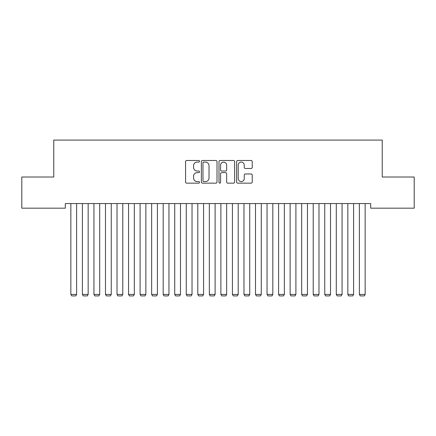 <?xml version="1.0" encoding="UTF-8"?>
<svg xmlns="http://www.w3.org/2000/svg" width="436" height="436" viewBox="0 0 436 436"><rect width="100%" height="100%" fill="white"/><g stroke="black" fill="none" stroke-linecap="round" stroke-linejoin="round"><path stroke-width="0.65" d="M199.535 161.287A0.796 0.796 0 0 0 198.74 160.497L186.706 160.497A1.134 1.134 0 0 0 185.573 161.631L185.573 182.019A1.134 1.134 0 0 0 186.706 183.153L198.74 183.153A0.796 0.796 0 0 0 199.535 182.357A0.796 0.796 0 0 0 198.74 181.567L197.186 181.567A3.624 3.624 0 0 1 193.557 177.943L193.557 176.242A3.624 3.624 0 0 1 197.186 172.618L198.74 172.618A0.796 0.796 0 0 0 199.535 171.822A0.796 0.796 0 0 0 198.74 171.032L197.186 171.032A3.624 3.624 0 0 1 193.557 167.408L193.557 165.707A3.624 3.624 0 0 1 197.186 162.083L198.74 162.083A0.796 0.796 0 0 0 199.535 161.287M251.109 168.481A1.134 1.134 0 0 0 252.242 167.348L252.242 161.631A1.134 1.134 0 0 0 251.109 160.497L237.74 160.497A1.134 1.134 0 0 0 236.606 161.631L236.606 182.019A1.134 1.134 0 0 0 237.74 183.153L251.109 183.153A1.134 1.134 0 0 0 252.242 182.019L252.242 175.109A1.134 1.134 0 0 0 251.109 173.975L245.386 173.975A1.134 1.134 0 0 0 244.253 175.109L244.253 178.537A3.03 3.03 0 0 1 241.222 181.567A3.03 3.03 0 0 1 238.192 178.537L238.192 165.113A3.03 3.03 0 0 1 241.222 162.083A3.03 3.03 0 0 1 244.253 165.113L244.253 167.348A1.134 1.134 0 0 0 245.386 168.481L251.109 168.481M370.687 203.563L65.313 203.563L65.313 208.179L21.8 208.179L21.8 177.016L53.77 177.016L53.77 140.087L382.23 140.087L382.23 177.016L414.2 177.016L414.2 208.179L370.687 208.179L370.687 203.563M217.008 161.631A1.134 1.134 0 0 0 215.875 160.497L202.506 160.497A1.134 1.134 0 0 0 201.378 161.631L201.378 182.019A1.134 1.134 0 0 0 202.506 183.153L215.875 183.153A1.134 1.134 0 0 0 217.008 182.019L217.008 161.631M220.126 160.497L233.494 160.497A1.134 1.134 0 0 1 234.623 161.631L234.623 182.019A1.134 1.134 0 0 1 233.494 183.153L227.772 183.153A1.134 1.134 0 0 1 226.638 182.019L226.638 173.751A1.134 1.134 0 0 0 225.505 172.618L221.711 172.618A1.134 1.134 0 0 0 220.578 173.751L220.578 182.357A0.796 0.796 0 0 1 219.782 183.153A0.796 0.796 0 0 1 218.992 182.357L218.992 161.631A1.134 1.134 0 0 1 220.126 160.497M203.754 162.083A0.796 0.796 0 0 0 202.963 162.873L202.963 180.771A0.796 0.796 0 0 0 203.754 181.567L205.4 181.567A3.624 3.624 0 0 0 209.024 177.943L209.024 165.707A3.624 3.624 0 0 0 205.4 162.083L203.754 162.083M226.638 165.168A3.03 3.03 0 0 0 223.608 162.138A3.03 3.03 0 0 0 220.578 165.168L220.578 169.898A1.134 1.134 0 0 0 221.711 171.032L225.505 171.032A1.134 1.134 0 0 0 226.638 169.898L226.638 165.168M76.622 203.563L76.622 294.414L70.85 294.414L70.85 203.563M76.622 294.414L75.755 295.913L71.717 295.913L70.85 294.414M88.159 203.563L88.159 294.414L82.393 294.414L82.393 203.563M88.159 294.414L87.298 295.913L83.254 295.913L82.393 294.414M99.702 203.563L99.702 294.414L93.931 294.414L93.931 203.563M99.702 294.414L98.836 295.913L94.797 295.913L93.931 294.414M111.245 203.563L111.245 294.414L105.474 294.414L105.474 203.563M111.245 294.414L110.379 295.913L106.34 295.913L105.474 294.414M122.783 203.563L122.783 294.414L117.017 294.414L117.017 203.563M122.783 294.414L121.922 295.913L117.878 295.913L117.017 294.414M134.326 203.563L134.326 294.414L128.555 294.414L128.555 203.563M134.326 294.414L133.46 295.913L129.421 295.913L128.555 294.414M145.869 203.563L145.869 294.414L140.098 294.414L140.098 203.563M145.869 294.414L145.003 295.913L140.964 295.913L140.098 294.414M157.407 203.563L157.407 294.414L151.641 294.414L151.641 203.563M157.407 294.414L156.546 295.913L152.502 295.913L151.641 294.414M168.95 203.563L168.95 294.414L163.178 294.414L163.178 203.563M168.95 294.414L168.083 295.913L164.045 295.913L163.178 294.414M180.493 203.563L180.493 294.414L174.722 294.414L174.722 203.563M180.493 294.414L179.627 295.913L175.588 295.913L174.722 294.414M192.031 203.563L192.031 294.414L186.259 294.414L186.259 203.563M192.031 294.414L191.164 295.913L187.126 295.913L186.259 294.414M203.574 203.563L203.574 294.414L197.802 294.414L197.802 203.563M203.574 294.414L202.707 295.913L198.669 295.913L197.802 294.414M215.117 203.563L215.117 294.414L209.345 294.414L209.345 203.563M215.117 294.414L214.25 295.913L210.212 295.913L209.345 294.414M226.655 203.563L226.655 294.414L220.883 294.414L220.883 203.563M226.655 294.414L225.788 295.913L221.75 295.913L220.883 294.414M238.198 203.563L238.198 294.414L232.426 294.414L232.426 203.563M238.198 294.414L237.331 295.913L233.293 295.913L232.426 294.414M249.741 203.563L249.741 294.414L243.969 294.414L243.969 203.563M249.741 294.414L248.874 295.913L244.836 295.913L243.969 294.414M261.278 203.563L261.278 294.414L255.507 294.414L255.507 203.563M261.278 294.414L260.412 295.913L256.373 295.913L255.507 294.414M272.822 203.563L272.822 294.414L267.05 294.414L267.05 203.563M272.822 294.414L271.955 295.913L267.917 295.913L267.05 294.414M284.359 203.563L284.359 294.414L278.593 294.414L278.593 203.563M284.359 294.414L283.498 295.913L279.454 295.913L278.593 294.414M295.902 203.563L295.902 294.414L290.131 294.414L290.131 203.563M295.902 294.414L295.036 295.913L290.997 295.913L290.131 294.414M307.445 203.563L307.445 294.414L301.674 294.414L301.674 203.563M307.445 294.414L306.579 295.913L302.54 295.913L301.674 294.414M318.983 203.563L318.983 294.414L313.217 294.414L313.217 203.563M318.983 294.414L318.122 295.913L314.078 295.913L313.217 294.414M330.526 203.563L330.526 294.414L324.755 294.414L324.755 203.563M330.526 294.414L329.66 295.913L325.621 295.913L324.755 294.414M342.069 203.563L342.069 294.414L336.298 294.414L336.298 203.563M342.069 294.414L341.203 295.913L337.164 295.913L336.298 294.414M353.607 203.563L353.607 294.414L347.841 294.414L347.841 203.563M353.607 294.414L352.746 295.913L348.702 295.913L347.841 294.414M365.15 203.563L365.15 294.414L359.378 294.414L359.378 203.563M365.15 294.414L364.283 295.913L360.245 295.913L359.378 294.414"/></g></svg>
